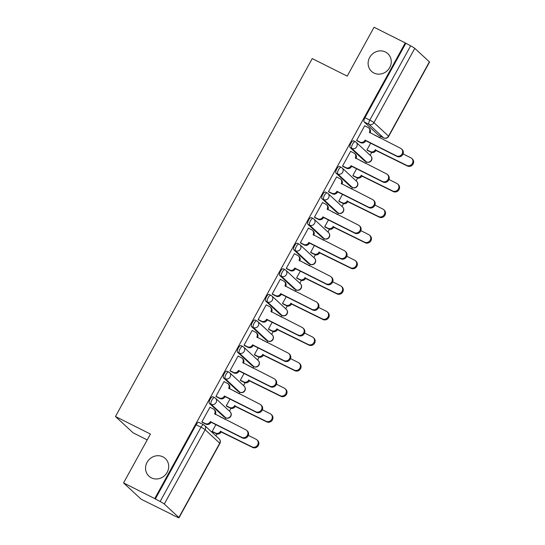 <?xml version="1.0" encoding="UTF-8"?>
<svg xmlns="http://www.w3.org/2000/svg" width="545" height="545" viewBox="0 0 545 545"><rect width="100%" height="100%" fill="white"/><g stroke="black" fill="none" stroke-linecap="round" stroke-linejoin="round"><path stroke-width="0.82" d="M162.901 456.846A12.038 11.166 132.8 0 1 165.298 458.508A12.038 11.166 132.8 0 1 166.32 473.707A12.038 11.166 132.8 0 1 151.353 477.842A12.038 11.166 132.8 0 1 148.955 476.18A12.038 11.166 132.8 0 1 147.933 460.981A12.038 11.166 132.8 0 1 162.901 456.846M385.458 52.013A12.038 11.166 132.8 0 1 387.856 53.676A12.038 11.166 132.8 0 1 388.878 68.874A12.038 11.166 132.8 0 1 373.911 73.01A12.038 11.166 132.8 0 1 371.513 71.347A12.038 11.166 132.8 0 1 370.491 56.149A12.038 11.166 132.8 0 1 385.458 52.013M213.02 396.842A3.76 1.356 116.7 0 0 212.904 396.76A3.76 1.356 116.7 0 0 210.186 399.172A3.76 1.356 116.7 0 0 209.409 403.409L211.14 404.274A3.76 1.356 -63.3 0 1 211.91 400.037A3.76 1.356 -63.3 0 1 214.628 397.632A3.76 1.356 -63.3 0 1 214.744 397.707A3.76 3.488 132.8 0 1 216.079 402.564A3.76 3.488 -47.2 0 1 211.14 404.274L225.712 417.749A3.76 3.488 -47.2 0 0 230.065 411.707A3.76 3.76 0 0 1 225.828 417.831A3.76 1.356 -63.3 0 1 225.712 417.749L223.988 416.884L209.409 403.409M227.088 371.254A3.76 1.356 116.7 0 0 226.972 371.172A3.76 1.356 116.7 0 0 224.254 373.584A3.76 1.356 116.7 0 0 223.477 377.814L225.208 378.68A3.76 1.356 -63.3 0 1 225.977 374.449A3.76 1.356 -63.3 0 1 228.696 372.037A3.76 1.356 -63.3 0 1 228.811 372.119A3.76 3.488 132.8 0 1 230.147 376.977A3.76 3.488 -47.2 0 1 225.208 378.68L239.78 392.162A3.76 3.488 -47.2 0 0 244.133 386.119A3.76 3.76 0 0 1 239.895 392.243A3.76 1.356 -63.3 0 1 239.78 392.162L238.056 391.296L223.477 377.814M241.156 345.666A3.76 1.356 116.7 0 0 241.04 345.584A3.76 1.356 116.7 0 0 238.322 347.996A3.76 1.356 116.7 0 0 237.545 352.227L239.269 353.092A3.76 1.356 -63.3 0 1 240.045 348.861A3.76 1.356 -63.3 0 1 242.763 346.45A3.76 1.356 -63.3 0 1 242.879 346.531A3.76 3.488 132.8 0 1 244.215 351.389A3.76 3.488 -47.2 0 1 239.269 353.092L253.847 366.574A3.76 3.488 -47.2 0 0 258.201 360.531A3.76 3.76 0 0 1 253.963 366.656A3.76 1.356 -63.3 0 1 253.847 366.574L252.124 365.709L237.545 352.227M255.224 320.079A3.76 1.356 116.7 0 0 255.108 319.997A3.76 1.356 116.7 0 0 252.39 322.408A3.76 1.356 116.7 0 0 251.613 326.639L253.336 327.504A3.76 1.356 -63.3 0 1 254.113 323.274A3.76 1.356 -63.3 0 1 256.831 320.862A3.76 1.356 -63.3 0 1 256.947 320.944A3.76 3.488 132.8 0 1 258.282 325.801A3.76 3.488 -47.2 0 1 253.336 327.504L267.915 340.979A3.76 3.488 -47.2 0 0 272.268 334.943A3.76 3.76 0 0 1 268.031 341.061A3.76 1.356 -63.3 0 1 267.915 340.979L266.192 340.114L251.613 326.639M269.291 294.491A3.76 1.356 116.7 0 0 269.175 294.409A3.76 1.356 116.7 0 0 266.457 296.814A3.76 1.356 116.7 0 0 265.681 301.051L267.404 301.916A3.76 1.356 -63.3 0 1 268.181 297.679A3.76 1.356 -63.3 0 1 270.899 295.274A3.76 1.356 -63.3 0 1 271.015 295.356A3.76 3.488 132.8 0 1 272.343 300.206A3.76 3.488 -47.2 0 1 267.404 301.916L281.983 315.392A3.76 3.488 -47.2 0 0 286.336 309.349A3.76 3.76 0 0 1 282.099 315.473A3.76 1.356 -63.3 0 1 281.983 315.392L280.259 314.526L265.681 301.051M283.359 268.896A3.76 1.356 116.7 0 0 283.243 268.821A3.76 1.356 116.7 0 0 280.525 271.226A3.76 1.356 116.7 0 0 279.748 275.463L281.472 276.329A3.76 1.356 -63.3 0 1 282.249 272.091A3.76 1.356 -63.3 0 1 284.967 269.686A3.76 1.356 -63.3 0 1 285.083 269.768A3.76 3.488 132.8 0 1 286.411 274.619A3.76 3.488 -47.2 0 1 281.472 276.329L296.051 289.804A3.76 3.488 -47.2 0 0 300.404 283.761A3.76 3.76 0 0 1 296.167 289.885A3.76 1.356 -63.3 0 1 296.051 289.804L294.327 288.939L279.748 275.463M297.427 243.308A3.76 1.356 116.7 0 0 297.311 243.227A3.76 1.356 116.7 0 0 294.593 245.638A3.76 1.356 116.7 0 0 293.816 249.869L295.54 250.734A3.76 1.356 -63.3 0 1 296.317 246.504A3.76 1.356 -63.3 0 1 299.035 244.092A3.76 1.356 -63.3 0 1 299.151 244.174A3.76 3.488 132.8 0 1 300.479 249.031A3.76 3.488 -47.2 0 1 295.54 250.734L310.119 264.216A3.76 3.488 -47.2 0 0 314.472 258.173A3.76 3.76 0 0 1 310.234 264.298A3.76 1.356 -63.3 0 1 310.119 264.216L308.395 263.351L293.816 249.869M311.495 217.721A3.76 1.356 116.7 0 0 311.379 217.639A3.76 1.356 116.7 0 0 308.661 220.051A3.76 1.356 116.7 0 0 307.884 224.281L309.608 225.146A3.76 1.356 -63.3 0 1 310.384 220.916A3.76 1.356 -63.3 0 1 313.103 218.504A3.76 1.356 -63.3 0 1 313.218 218.586A3.76 3.488 132.8 0 1 314.547 223.443A3.76 3.488 -47.2 0 1 309.608 225.146L324.186 238.628A3.76 3.488 -47.2 0 0 328.54 232.586A3.76 3.76 0 0 1 324.302 238.71A3.76 1.356 -63.3 0 1 324.186 238.628L322.463 237.763L307.884 224.281M325.563 192.133A3.76 1.356 116.7 0 0 325.447 192.051A3.76 1.356 116.7 0 0 322.729 194.463A3.76 1.356 116.7 0 0 321.952 198.693L323.675 199.559A3.76 1.356 -63.3 0 1 324.452 195.328A3.76 1.356 -63.3 0 1 327.17 192.916A3.76 1.356 -63.3 0 1 327.286 192.998A3.76 3.488 132.8 0 1 328.615 197.855A3.76 3.488 -47.2 0 1 323.675 199.559L338.254 213.041A3.76 3.488 -47.2 0 0 342.607 206.998A3.76 3.76 0 0 1 338.37 213.115A3.76 1.356 -63.3 0 1 338.254 213.041L336.531 212.168L321.952 198.693M339.63 166.545A3.76 1.356 116.7 0 0 339.515 166.463A3.76 1.356 116.7 0 0 336.796 168.868A3.76 1.356 116.7 0 0 336.02 173.106L337.743 173.971A3.76 1.356 -63.3 0 1 338.52 169.74A3.76 1.356 -63.3 0 1 341.238 167.329A3.76 1.356 -63.3 0 1 341.354 167.41A3.76 3.488 132.8 0 1 342.682 172.261A3.76 3.488 -47.2 0 1 337.743 173.971L352.322 187.446A3.76 3.488 -47.2 0 0 356.675 181.403A3.76 3.76 0 0 1 352.438 187.528A3.76 1.356 -63.3 0 1 352.322 187.446L350.599 186.581L336.02 173.106M353.698 140.957A3.76 1.356 116.7 0 0 353.582 140.876A3.76 1.356 116.7 0 0 350.864 143.28A3.76 1.356 116.7 0 0 350.088 147.518L351.811 148.383A3.76 1.356 -63.3 0 1 352.588 144.146A3.76 1.356 -63.3 0 1 355.306 141.741A3.76 1.356 -63.3 0 1 355.422 141.823A3.76 3.488 132.8 0 1 356.75 146.673A3.76 3.488 -47.2 0 1 351.811 148.383L366.39 161.858A3.76 3.488 -47.2 0 0 370.743 155.816A3.76 3.76 0 0 1 366.506 161.94A3.76 1.356 -63.3 0 1 366.39 161.858L364.666 160.993L350.088 147.518M123.552 482.931L150.427 434.052L115.458 416.503L312.224 58.581L347.192 76.13L374.061 27.25L405.262 42.912L154.753 498.593L123.552 482.931L141.216 499.268L172.513 514.759M215.881 435.864L216.937 433.943M224.983 419.309L225.8 417.817M229.465 411.155L231.005 408.355M239.051 393.722L239.868 392.23M243.533 385.56L245.073 382.76M253.118 368.134L253.936 366.642M257.601 359.972L259.141 357.173M267.186 342.539L268.004 341.054M271.669 334.385L273.209 331.585M281.254 316.952L282.072 315.46M285.737 308.797L287.276 305.997M295.322 291.364L296.139 289.872M299.805 283.209L301.344 280.409M309.39 265.776L310.207 264.284M313.872 257.615L315.412 254.822M323.458 240.188L324.275 238.696M327.94 232.027L329.48 229.227M337.525 214.594L338.343 213.109M342.008 206.439L343.548 203.639M351.593 189.006L352.411 187.514M356.076 180.851L357.615 178.052M365.661 163.418L366.478 161.926M370.144 155.264L371.683 152.464M379.729 137.831L380.546 136.339M147.205 439.904L133.123 432.832L115.458 416.503M172.418 514.93L176.764 516.892A3.76 0.361 -151.2 0 0 179.026 517.75A3.76 0.361 -151.2 0 0 178.869 517.512L164.297 504.036A3.76 0.361 -151.2 0 0 160.128 501.509L200.976 427.198A3.76 1.356 -63.3 0 1 203.694 424.793A3.76 1.356 -63.3 0 1 203.81 424.875A3.76 3.488 -47.2 0 1 204.559 425.393A3.76 3.76 0 0 0 203.694 424.793L198.836 422.355A3.76 1.356 -63.3 0 1 198.952 422.436M154.753 498.593L160.128 501.509M378.979 135.528A3.76 1.356 -63.3 0 1 378.85 135.487A3.76 1.356 -63.3 0 1 378.727 135.405L364.155 121.93L369.019 124.369A3.76 1.356 -63.3 0 1 369.789 120.132L410.644 45.828A3.76 0.361 28.8 0 1 414.806 48.355L429.378 61.83A3.76 0.361 28.8 0 1 429.542 62.069L388.694 136.373A3.76 0.361 28.8 0 0 388.531 136.141L429.378 61.83M410.644 45.828L405.262 42.912M365.034 125.956L364.734 125.677L356.621 140.44L357.445 141.06M370.648 143.185L366.921 149.964L367.746 150.583M361.267 161.068L360.851 161.007M350.966 151.544L350.667 151.265L342.553 166.027L343.377 166.647M356.58 168.773L352.853 175.558L353.678 176.171M347.199 186.656L346.784 186.594M336.899 177.132L336.599 176.859L328.485 191.622L329.309 192.235M342.512 194.361L338.786 201.146L339.61 201.759M333.131 212.25L332.716 212.182M322.831 202.72L322.531 202.447L314.417 217.21L315.242 217.823M328.444 219.948L324.718 226.734L325.542 227.347M319.063 237.838L318.648 237.77M308.763 228.314L308.463 228.035L300.35 242.797L301.174 243.411M314.376 245.536L310.65 252.321L311.474 252.934M304.996 263.426L304.58 263.358M294.695 253.902L294.395 253.623L286.282 268.385L287.106 268.998M300.309 271.131L296.582 277.909L297.406 278.529M290.928 289.014L290.512 288.952M280.627 279.49L280.328 279.21L272.214 293.973L273.038 294.593M286.241 296.718L282.514 303.497L283.339 304.117M276.86 314.601L276.444 314.54M266.56 305.077L266.26 304.798L258.146 319.568L258.97 320.181M272.173 322.306L268.447 329.091L269.271 329.705M262.792 340.189L262.377 340.128M252.492 330.665L252.192 330.393L244.078 345.155L244.903 345.768M258.105 347.894L254.379 354.679L255.203 355.292M248.724 365.784L248.309 365.715M238.424 356.253L238.124 355.98L230.01 370.743L230.835 371.356M244.037 373.482L240.311 380.267L241.135 380.88M234.657 391.371L234.241 391.303M224.356 381.847L224.056 381.568L215.943 396.331L216.767 396.944M229.97 399.076L226.243 405.855L227.067 406.475M220.589 416.959L220.173 416.898M210.288 407.435L209.989 407.156L201.875 421.919L202.699 422.538M375.335 135.48L374.919 135.419M215.902 424.664L212.175 431.442L213 432.062M155.27 499.07L196.118 424.759A3.76 1.356 -63.3 0 1 198.836 422.355M405.78 43.389L364.932 117.693A3.76 1.356 116.7 0 0 364.155 121.93M356.655 140.378L360.007 142.061A3.76 3.488 -47.2 0 0 364.946 140.351L365.62 140.971A3.76 3.488 132.8 0 1 360.681 142.681L357.091 140.883M368.781 127.98L369.456 128.6A3.76 3.488 132.8 0 1 370.035 132.932L369.367 132.312A3.76 3.488 -47.2 0 0 368.032 127.462L364.68 125.779M365.082 140.106L396.44 155.85A4.326 4.013 -47.2 0 0 401.454 148.901L402.121 149.514A4.326 4.013 132.8 0 1 397.107 156.463L365.75 140.726M401.454 148.901A4.326 4.013 -47.2 0 0 400.589 148.301L369.367 132.312M366.955 149.902L370.307 151.585A3.76 3.488 -47.2 0 0 375.246 149.875L406.74 165.373A4.326 4.013 -47.2 0 0 411.754 158.425A4.326 4.013 -47.2 0 0 410.889 157.825L403.068 153.901M379.088 137.51L379.082 137.504A3.76 3.488 -47.2 0 0 378.332 136.986L374.98 135.303M411.754 158.425L412.422 159.045A4.326 4.013 132.8 0 1 407.408 165.993L375.914 150.495A3.76 3.488 132.8 0 1 370.975 152.205L370.307 151.585M367.391 150.406L370.975 152.205M376.05 150.25L375.382 149.63M342.587 165.966L345.939 167.649A3.76 3.488 -47.2 0 0 350.878 165.939L351.552 166.559A3.76 3.488 132.8 0 1 346.613 168.269L343.023 166.47M351.014 165.694L382.372 181.437A4.326 4.013 -47.2 0 0 387.386 174.489A4.326 4.013 -47.2 0 0 386.521 173.889L355.299 157.907A3.76 3.488 -47.2 0 0 354.713 153.567L355.388 154.187A3.76 3.488 132.8 0 1 355.967 158.527L355.953 158.547M387.386 174.489L388.054 175.109A4.326 4.013 132.8 0 1 383.046 182.057L351.682 166.314M354.713 153.567A3.76 3.488 -47.2 0 0 353.964 153.05L350.612 151.367M328.519 191.554L331.871 193.237A3.76 3.488 -47.2 0 0 336.81 191.533L337.484 192.153A3.76 3.488 132.8 0 1 332.545 193.857L328.955 192.058M336.946 191.288L368.304 207.025A4.326 4.013 -47.2 0 0 373.318 200.076A4.326 4.013 -47.2 0 0 372.453 199.477L341.231 183.495A3.76 3.488 -47.2 0 0 340.645 179.155L341.32 179.775A3.76 3.488 132.8 0 1 341.899 184.115L341.885 184.135M373.318 200.076L373.986 200.696A4.326 4.013 132.8 0 1 368.979 207.645L337.614 191.901M340.645 179.155A3.76 3.488 -47.2 0 0 339.896 178.637L336.544 176.955M352.887 175.49L356.239 177.173A3.76 3.488 -47.2 0 0 361.178 175.47L392.673 190.961A4.326 4.013 -47.2 0 0 397.687 184.012A4.326 4.013 -47.2 0 0 396.821 183.413L389.001 179.489M365.021 163.098L365.014 163.091A3.76 3.488 -47.2 0 0 364.264 162.573L360.913 160.891M397.687 184.012L398.354 184.632A4.326 4.013 132.8 0 1 393.34 191.581L361.846 176.083A3.76 3.488 132.8 0 1 356.907 177.793L356.239 177.173M353.324 175.994L356.907 177.793M361.982 175.837L361.315 175.218M338.82 201.078L342.171 202.76A3.76 3.488 -47.2 0 0 347.111 201.057L378.605 216.549A4.326 4.013 -47.2 0 0 383.619 209.6A4.326 4.013 -47.2 0 0 382.754 209.001L374.933 205.077M350.953 188.686L350.946 188.686A3.76 3.488 -47.2 0 0 350.946 188.686A3.76 3.488 -47.2 0 0 350.197 188.161L346.845 186.479M383.619 209.6L384.286 210.22A4.326 4.013 132.8 0 1 379.272 217.169L347.785 201.677A3.76 3.488 132.8 0 1 342.839 203.38L342.171 202.76M339.256 201.582L342.839 203.38M347.914 201.432L347.247 200.812M314.451 217.142L317.803 218.824A3.76 3.488 -47.2 0 0 322.742 217.121L323.417 217.741A3.76 3.488 132.8 0 1 318.478 219.444L314.887 217.646M322.878 216.876L354.236 232.613A4.326 4.013 -47.2 0 0 359.25 225.664A4.326 4.013 -47.2 0 0 358.385 225.071L327.163 209.082A3.76 3.488 -47.2 0 0 326.584 204.75L327.252 205.363A3.76 3.488 132.8 0 1 327.831 209.702L327.817 209.723M359.25 225.664L359.918 226.284A4.326 4.013 132.8 0 1 354.911 233.233L323.546 217.496M326.584 204.75A3.76 3.488 -47.2 0 0 325.828 204.225L322.477 202.542M300.384 242.729L303.735 244.419A3.76 3.488 -47.2 0 0 308.674 242.709L309.349 243.329A3.76 3.488 132.8 0 1 304.41 245.032L300.82 243.234M312.517 230.337L313.184 230.957A3.76 3.488 132.8 0 1 313.763 235.29L313.096 234.67A3.76 3.488 -47.2 0 0 311.76 229.82L308.409 228.13M308.811 242.464L340.169 258.201A4.326 4.013 -47.2 0 0 345.183 251.252L345.85 251.872A4.326 4.013 132.8 0 1 340.843 258.821L309.478 243.084M345.183 251.252A4.326 4.013 -47.2 0 0 344.317 250.659L313.096 234.67M286.316 268.324L289.668 270.007A3.76 3.488 -47.2 0 0 294.607 268.297L295.281 268.917A3.76 3.488 132.8 0 1 290.342 270.627L286.752 268.821M294.743 268.051L326.101 283.788A4.326 4.013 -47.2 0 0 331.115 276.846A4.326 4.013 -47.2 0 0 330.25 276.247L299.028 260.258A3.76 3.488 -47.2 0 0 298.449 255.925L299.116 256.545A3.76 3.488 132.8 0 1 299.696 260.878L299.682 260.905M331.115 276.846L331.782 277.459A4.326 4.013 132.8 0 1 326.775 284.408L295.417 268.671M298.449 255.925A3.76 3.488 -47.2 0 0 297.693 255.407L294.341 253.725M324.752 226.666L328.104 228.348A3.76 3.488 -47.2 0 0 333.043 226.645L364.537 242.137A4.326 4.013 -47.2 0 0 369.551 235.188A4.326 4.013 -47.2 0 0 368.686 234.595L360.865 230.664M336.885 214.274L336.878 214.274A3.76 3.488 -47.2 0 0 336.878 214.274A3.76 3.488 -47.2 0 0 336.129 213.756L332.777 212.066M369.551 235.188L370.219 235.808A4.326 4.013 132.8 0 1 365.205 242.757L333.717 227.265A3.76 3.488 132.8 0 1 328.771 228.968L328.104 228.348M325.188 227.17L328.771 228.968M333.847 227.02L333.179 226.4M310.684 252.26L314.036 253.943A3.76 3.488 -47.2 0 0 318.975 252.233L350.469 267.724A4.326 4.013 -47.2 0 0 355.483 260.776A4.326 4.013 -47.2 0 0 354.618 260.183L346.797 256.259M322.817 239.868L322.81 239.861A3.76 3.488 -47.2 0 0 322.061 239.344L318.709 237.661M355.483 260.776L356.151 261.396A4.326 4.013 132.8 0 1 351.137 268.344L319.649 252.853A3.76 3.488 132.8 0 1 314.71 254.563L314.036 253.943M311.12 252.757L314.71 254.563M319.779 252.608L319.111 251.988M296.616 277.848L299.968 279.531A3.76 3.488 -47.2 0 0 304.907 277.821L336.401 293.319A4.326 4.013 -47.2 0 0 341.415 286.37A4.326 4.013 -47.2 0 0 340.55 285.771L332.729 281.847M308.749 265.456L308.743 265.449A3.76 3.488 -47.2 0 0 307.993 264.931L304.641 263.249M341.415 286.37L342.083 286.99A4.326 4.013 132.8 0 1 337.076 293.939L305.582 278.441A3.76 3.488 132.8 0 1 300.642 280.15L299.968 279.531M297.052 278.352L300.642 280.15M305.711 278.195L305.043 277.575M272.248 293.912L275.6 295.594A3.76 3.488 -47.2 0 0 280.539 293.884L281.213 294.504A3.76 3.488 132.8 0 1 276.274 296.214L272.684 294.416M280.675 293.639L312.033 309.383A4.326 4.013 -47.2 0 0 317.047 302.434A4.326 4.013 -47.2 0 0 316.182 301.835L284.96 285.853A3.76 3.488 -47.2 0 0 284.381 281.513L285.049 282.133A3.76 3.488 132.8 0 1 285.628 286.466L285.614 286.493M317.047 302.434L317.715 303.054A4.326 4.013 132.8 0 1 312.707 310.003L281.349 294.259M284.381 281.513A3.76 3.488 -47.2 0 0 283.625 280.995L280.273 279.312M282.548 303.436L285.9 305.118A3.76 3.488 -47.2 0 0 290.839 303.415L322.333 318.907A4.326 4.013 -47.2 0 0 327.347 311.958A4.326 4.013 -47.2 0 0 326.482 311.359L318.661 307.435M294.682 291.044L294.675 291.037A3.76 3.488 -47.2 0 0 293.925 290.519L290.574 288.836M327.347 311.958L328.015 312.578A4.326 4.013 132.8 0 1 323.008 319.527L291.514 304.028A3.76 3.488 132.8 0 1 286.575 305.738L285.9 305.118M282.984 303.94L286.575 305.738M291.643 303.783L290.976 303.163M258.18 319.499L261.532 321.182A3.76 3.488 -47.2 0 0 266.471 319.479L267.145 320.092A3.76 3.488 132.8 0 1 262.206 321.802L258.616 320.004M266.607 319.227L297.965 334.971A4.326 4.013 -47.2 0 0 302.979 328.022A4.326 4.013 -47.2 0 0 302.114 327.422L270.892 311.44A3.76 3.488 -47.2 0 0 270.313 307.101L270.981 307.721A3.76 3.488 132.8 0 1 271.56 312.06L271.546 312.081M302.979 328.022L303.647 328.642A4.326 4.013 132.8 0 1 298.64 335.591L267.282 319.847M270.313 307.101A3.76 3.488 -47.2 0 0 269.557 306.583L266.205 304.9M268.481 329.023L271.832 330.706A3.76 3.488 -47.2 0 0 276.771 329.003L308.266 344.495A4.326 4.013 -47.2 0 0 313.28 337.546A4.326 4.013 -47.2 0 0 312.414 336.946L304.594 333.022M280.614 316.625L280.614 316.631A3.76 3.488 -47.2 0 0 280.614 316.625A3.76 3.488 -47.2 0 0 279.858 316.107L276.506 314.424M313.28 337.546L313.947 338.166A4.326 4.013 132.8 0 1 308.94 345.114L277.446 329.623A3.76 3.488 132.8 0 1 272.507 331.326L271.832 330.706M268.917 329.527L272.507 331.326M277.575 329.371L276.908 328.758M244.112 345.087L247.464 346.77A3.76 3.488 -47.2 0 0 252.403 345.067L253.078 345.687A3.76 3.488 132.8 0 1 248.139 347.39L244.548 345.591M256.245 332.688L256.913 333.308A3.76 3.488 132.8 0 1 257.492 337.648L256.824 337.028A3.76 3.488 -47.2 0 0 255.489 332.171L252.137 330.488M252.539 344.822L283.897 360.558A4.326 4.013 -47.2 0 0 288.911 353.61L289.579 354.23A4.326 4.013 132.8 0 1 284.572 361.178L253.214 345.435M288.911 353.61A4.326 4.013 -47.2 0 0 288.046 353.01L256.824 337.028M254.413 354.611L257.765 356.294A3.76 3.488 -47.2 0 0 262.704 354.591L294.198 370.082A4.326 4.013 -47.2 0 0 299.212 363.133A4.326 4.013 -47.2 0 0 298.347 362.541L290.526 358.61M266.546 342.219L266.546 342.219A3.76 3.488 -47.2 0 0 265.79 341.695L262.438 340.012M299.212 363.133L299.879 363.753A4.326 4.013 132.8 0 1 294.872 370.702L263.378 355.211A3.76 3.488 132.8 0 1 258.439 356.914L257.765 356.294M254.849 355.115L258.439 356.914M263.514 354.965L262.84 354.345M230.044 370.675L233.396 372.358A3.76 3.488 -47.2 0 0 238.335 370.655L239.01 371.274A3.76 3.488 132.8 0 1 234.071 372.978L230.481 371.179M238.472 370.409L269.829 386.146A4.326 4.013 -47.2 0 0 274.844 379.197A4.326 4.013 -47.2 0 0 273.978 378.605L242.757 362.616A3.76 3.488 -47.2 0 0 242.178 358.283L242.845 358.903A3.76 3.488 132.8 0 1 243.424 363.236L243.411 363.263M274.844 379.197L275.511 379.817A4.326 4.013 132.8 0 1 270.504 386.766L239.146 371.029M242.178 358.283A3.76 3.488 -47.2 0 0 241.428 357.758L238.07 356.076M240.345 380.206L243.697 381.888A3.76 3.488 -47.2 0 0 248.636 380.178L280.13 395.67A4.326 4.013 -47.2 0 0 285.144 388.721A4.326 4.013 -47.2 0 0 284.279 388.129L276.458 384.198M252.478 367.807L252.478 367.807A3.76 3.488 -47.2 0 0 251.722 367.289L248.37 365.606M285.144 388.721L285.812 389.341A4.326 4.013 132.8 0 1 280.804 396.29L249.31 380.798A3.76 3.488 132.8 0 1 244.371 382.501L243.697 381.888M240.781 380.703L244.371 382.501M249.447 380.553L248.772 379.933M215.977 396.269L219.328 397.952A3.76 3.488 -47.2 0 0 224.268 396.242L224.942 396.862A3.76 3.488 132.8 0 1 220.003 398.565L216.413 396.767M224.404 395.997L255.762 411.734A4.326 4.013 -47.2 0 0 260.776 404.785A4.326 4.013 -47.2 0 0 259.911 404.192L228.689 388.204A3.76 3.488 -47.2 0 0 228.11 383.871L228.777 384.491A3.76 3.488 132.8 0 1 229.356 388.823L229.343 388.851M260.776 404.785L261.443 405.405A4.326 4.013 132.8 0 1 256.436 412.354L225.078 396.617M228.11 383.871A3.76 3.488 -47.2 0 0 227.36 383.353L224.002 381.67M226.277 405.793L229.629 407.476A3.76 3.488 -47.2 0 0 234.568 405.766L266.062 421.265A4.326 4.013 -47.2 0 0 271.076 414.316A4.326 4.013 -47.2 0 0 270.211 413.716L262.39 409.792M238.41 393.401L238.41 393.395A3.76 3.488 -47.2 0 0 238.41 393.395A3.76 3.488 -47.2 0 0 237.654 392.877L234.302 391.194M271.076 414.316L271.744 414.929A4.326 4.013 132.8 0 1 266.737 421.878L235.242 406.386A3.76 3.488 132.8 0 1 230.303 408.096L229.629 407.476M226.713 406.291L230.303 408.096M235.379 406.141L234.704 405.521M201.909 421.857L205.261 423.54A3.76 3.488 -47.2 0 0 210.207 421.83L210.874 422.45A3.76 3.488 132.8 0 1 205.935 424.16L202.345 422.361M210.336 421.585L241.694 437.328A4.326 4.013 -47.2 0 0 246.708 430.38A4.326 4.013 -47.2 0 0 245.843 429.78L214.621 413.791A3.76 3.488 -47.2 0 0 214.042 409.459L214.71 410.078A3.76 3.488 132.8 0 1 215.289 414.411L215.275 414.438M246.708 430.38L247.376 430.993A4.326 4.013 132.8 0 1 242.368 437.942L211.01 422.205M214.042 409.459A3.76 3.488 -47.2 0 0 213.293 408.941L209.934 407.258M212.209 431.381L215.561 433.064A3.76 3.488 -47.2 0 0 220.5 431.354L251.994 446.852A4.326 4.013 -47.2 0 0 257.008 439.904A4.326 4.013 -47.2 0 0 256.143 439.304L248.322 435.38M224.342 418.982L224.342 418.989A3.76 3.488 -47.2 0 0 224.342 418.982A3.76 3.488 -47.2 0 0 223.586 418.465L220.234 416.782M257.008 439.904L257.676 440.524A4.326 4.013 132.8 0 1 252.669 447.472L221.175 431.974A3.76 3.488 132.8 0 1 216.236 433.684L215.561 433.064M212.645 431.885L216.236 433.684M221.311 431.729L220.636 431.109M178.869 517.512L219.717 443.208L205.145 429.726L164.297 504.036M378.727 135.405L383.591 137.844L369.019 124.369A3.76 3.488 132.8 0 0 373.959 122.659L388.531 136.141A3.76 3.488 132.8 0 1 383.591 137.844A3.76 1.356 -63.3 0 0 383.707 137.926A3.76 3.76 0 0 0 388.694 136.373M414.806 48.355L373.959 122.659A3.76 0.361 -151.2 0 0 369.789 120.132L364.932 117.693M366.69 161.994A3.76 1.356 -63.3 0 1 366.506 161.94L364.782 161.075M352.622 187.582A3.76 1.356 -63.3 0 1 352.438 187.528L350.714 186.662M338.554 213.17A3.76 1.356 -63.3 0 1 338.37 213.115L336.647 212.25M324.486 238.758A3.76 1.356 -63.3 0 1 324.302 238.71L322.579 237.845M310.418 264.345A3.76 1.356 -63.3 0 1 310.234 264.298L308.511 263.433M296.351 289.94A3.76 1.356 -63.3 0 1 296.167 289.885L294.443 289.02M282.283 315.528A3.76 1.356 -63.3 0 1 282.099 315.473L280.375 314.608M268.215 341.116A3.76 1.356 -63.3 0 1 268.031 341.061L266.307 340.196M254.147 366.703A3.76 1.356 -63.3 0 1 253.963 366.656L252.24 365.784M240.079 392.291A3.76 1.356 -63.3 0 1 239.895 392.243L238.172 391.378M226.012 417.879A3.76 1.356 -63.3 0 1 225.828 417.831L224.104 416.966M383.891 137.98A3.76 1.356 -63.3 0 1 383.707 137.926L378.85 135.487M196.118 424.759L200.976 427.198A3.76 0.361 -151.2 0 1 205.145 429.726A3.76 3.488 -47.2 0 0 204.559 425.393L219.138 438.868A3.76 3.488 -47.2 0 1 219.717 443.208A3.76 0.361 28.8 0 1 219.88 443.446A3.76 3.76 0 0 0 219.138 438.868M364.946 140.351L365.62 140.971M360.007 142.061L360.681 142.681M396.44 155.85L397.107 156.463M375.914 150.495L375.246 149.875M407.408 165.993L406.74 165.373M350.878 165.939L351.552 166.559M345.939 167.649L346.613 168.269M355.299 157.907L355.967 158.527M382.372 181.437L383.046 182.057M336.81 191.533L337.484 192.153M331.871 193.237L332.545 193.857M341.231 183.495L341.899 184.115M368.304 207.025L368.979 207.645M361.846 176.083L361.178 175.47M393.34 191.581L392.673 190.961M347.785 201.677L347.111 201.057M379.272 217.169L378.605 216.549M322.742 217.121L323.417 217.741M317.803 218.824L318.478 219.444M327.163 209.082L327.831 209.702M354.236 232.613L354.911 233.233M308.674 242.709L309.349 243.329M303.735 244.419L304.41 245.032M340.169 258.201L340.843 258.821M294.607 268.297L295.281 268.917M289.668 270.007L290.342 270.627M299.028 260.258L299.696 260.878M326.101 283.788L326.775 284.408M333.717 227.265L333.043 226.645M365.205 242.757L364.537 242.137M319.649 252.853L318.975 252.233M351.137 268.344L350.469 267.724M305.582 278.441L304.907 277.821M337.076 293.939L336.401 293.319M280.539 293.884L281.213 294.504M275.6 295.594L276.274 296.214M284.96 285.853L285.628 286.466M312.033 309.383L312.707 310.003M291.514 304.028L290.839 303.415M323.008 319.527L322.333 318.907M266.471 319.479L267.145 320.092M261.532 321.182L262.206 321.802M270.892 311.44L271.56 312.06M297.965 334.971L298.64 335.591M277.446 329.623L276.771 329.003M308.94 345.114L308.266 344.495M252.403 345.067L253.078 345.687M247.464 346.77L248.139 347.39M283.897 360.558L284.572 361.178M263.378 355.211L262.704 354.591M294.872 370.702L294.198 370.082M238.335 370.655L239.01 371.274M233.396 372.358L234.071 372.978M242.757 362.616L243.424 363.236M269.829 386.146L270.504 386.766M249.31 380.798L248.636 380.178M280.804 396.29L280.13 395.67M224.268 396.242L224.942 396.862M219.328 397.952L220.003 398.565M228.689 388.204L229.356 388.823M255.762 411.734L256.436 412.354M235.242 406.386L234.568 405.766M266.737 421.878L266.062 421.265M210.207 421.83L210.874 422.45M205.261 423.54L205.935 424.16M214.621 413.791L215.289 414.411M241.694 437.328L242.368 437.942M221.175 431.974L220.5 431.354M252.669 447.472L251.994 446.852M212.904 396.76L214.628 397.632A3.76 3.76 0 0 1 215.493 398.231L230.065 411.707M226.972 371.172L228.696 372.037A3.76 3.76 0 0 1 229.561 372.637L244.133 386.119M241.04 345.584L242.763 346.45A3.76 3.76 0 0 1 243.629 347.049L258.201 360.531M255.108 319.997L256.831 320.862A3.76 3.76 0 0 1 257.696 321.461L272.268 334.943M269.175 294.409L270.899 295.274A3.76 3.76 0 0 1 271.764 295.874L286.336 309.349M283.243 268.821L284.967 269.686A3.76 3.76 0 0 1 285.832 270.286L300.404 283.761M297.311 243.227L299.035 244.092A3.76 3.76 0 0 1 299.9 244.698L314.472 258.173M311.379 217.639L313.103 218.504A3.76 3.76 0 0 1 313.968 219.104L328.54 232.586M325.447 192.051L327.17 192.916A3.76 3.76 0 0 1 328.036 193.516L342.607 206.998M339.515 166.463L341.238 167.329A3.76 3.76 0 0 1 342.103 167.928L356.675 181.403M353.582 140.876L355.306 141.741A3.76 3.76 0 0 1 356.171 142.34L370.743 155.816M179.026 517.75L219.88 443.446"/></g></svg>
